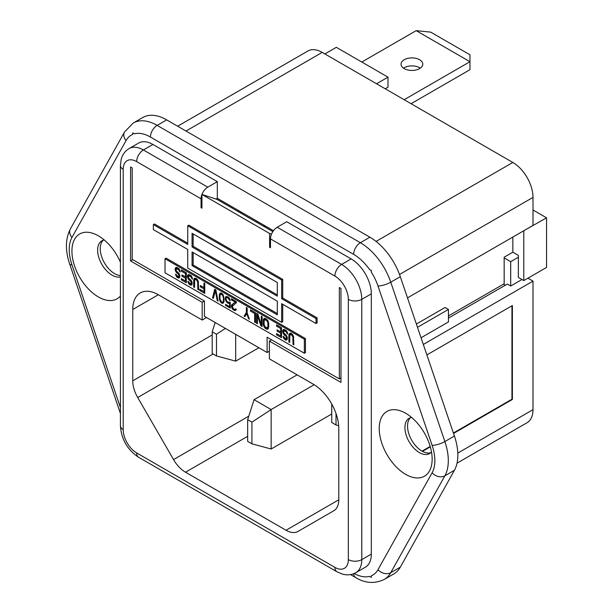 <?xml version="1.0" encoding="UTF-8"?>
<svg xmlns="http://www.w3.org/2000/svg" width="613" height="613" viewBox="0 0 613 613"><rect width="100%" height="100%" fill="white"/><g stroke="black" fill="none" stroke-linecap="round" stroke-linejoin="round"><path stroke-width="0.92" d="M120.424 276.9A20.398 11.777 60 0 1 98.126 254.809A20.398 11.777 60 0 1 97.651 251.238A20.398 11.777 60 0 1 101.85 240.84A20.398 11.777 60 0 1 104.256 239.989M120.424 262.211A37.416 21.601 -120 0 0 95.406 234.312A37.416 21.601 -120 0 0 72.84 259.613A37.416 21.601 -120 0 0 94.134 294.102A37.416 21.601 -120 0 0 120.424 296.025M120.424 275.597A20.398 11.777 60 0 1 100.256 249.736A20.398 11.777 60 0 1 103.237 240.235M411.561 417.415A20.398 11.777 -120 0 0 409.155 418.265A20.398 11.777 -120 0 0 405.431 423.545A20.398 11.777 -120 0 0 404.955 426.571A20.398 11.777 -120 0 0 413.415 447.682A20.398 11.777 -120 0 0 429.552 453.589A20.398 11.777 -120 0 0 431.491 451.934M380.144 421.1A37.416 21.601 60 0 1 402.71 411.737A37.416 21.601 60 0 1 432.15 459.091A37.416 21.601 60 0 1 431.981 462.44A37.416 21.601 60 0 1 431.23 466.531A37.416 21.601 60 0 1 398.787 469.328A37.416 21.601 60 0 1 380.144 421.1M410.541 417.652A20.398 11.777 -120 0 0 407.561 425.07A20.398 11.777 -120 0 0 415.193 445.23A20.398 11.777 -120 0 0 430.77 452.693M271.528 234.12L269.605 233.484L201.938 194.421L217.117 199.424L238.626 211.845A33.431 19.302 180 0 1 238.089 210.282L265.988 226.389A33.431 19.302 180 0 1 263.284 226.082L272.846 231.599M280.693 335.97L276.532 333.572L276.532 334.844L281.52 337.725L281.52 327.733L276.532 324.859L276.532 326.131L280.693 328.53L280.693 331.932L277.091 329.848L277.091 331.127L280.693 333.204L280.693 335.97L281.52 335.487M304.354 353.241L304.354 339.196L165.02 258.755L165.02 272.8L304.354 353.241L305.443 352.621L305.443 338.575L304.354 339.196M288.869 335.372L288.869 341.962L289.696 342.445L289.834 335.089L291.083 334.529L292.884 336.844L293.022 344.36L293.849 344.843L293.435 336.1L291.083 333.257L289.282 333.702L288.869 335.372L289.949 334.89M283.88 336.744L283.045 336.261L283.597 338.07L285.543 340.039L287.206 339.518L287.344 337.893L286.646 335.794L283.742 332.844L283.742 330.928L285.819 331.487L287.758 334.1L286.509 330.828L284.018 329.388L282.631 330.714L282.907 332.782L284.018 334.698L285.957 336.246L286.509 338.054L285.543 338.767L283.88 336.744M266.563 329.081L268.364 328.637L268.778 323.779L267.804 320.453L265.452 318.461L264.203 318.377L263.375 319.595L263.375 324.905L264.203 327.089L265.452 328.445L266.563 329.081L268.356 328.645L267.253 329.273M261.291 316.055L261.291 324.767L257.828 314.055L256.586 313.335L256.586 323.327L257.414 323.802L257.414 315.304L260.877 325.802L262.126 326.522L262.126 316.538L261.291 316.055M255.475 322.683L255.475 312.699L250.487 309.818L250.487 311.097L254.648 313.496L254.648 322.208L255.475 322.683M244.112 316.124L244.947 316.607L246.748 313.611L248.549 318.683L249.376 319.166L247.162 312.998L247.162 307.902L246.334 307.419L246.334 312.515L244.112 316.124L245.506 315.68M236.357 302.722L236.357 301.657L231.369 298.784L231.369 299.841L235.246 302.086L231.783 304.761L231.369 306.002L232.618 309.274L234.971 310.638L236.082 310.002L236.22 309.228L235.522 308.829L234.833 309.488L233.584 308.983L232.197 306.485L236.357 302.722M229.293 302.04L228.182 302.255L226.795 301.244L225.967 298.638L226.381 297.604L227.354 297.52L230.258 300.692L229.569 298.592L228.182 296.937L225.967 296.508L225.27 298.025L225.553 300.094L227.354 302.837L229.569 303.266L229.569 306.661L225.553 304.347L225.553 305.404L230.258 308.124L230.258 302.6L229.293 302.04M224.166 300.569L223.193 294.914L221.668 293.183L220.144 293.152L219.178 295.78L220.144 301.435L222.504 303.435L223.607 302.799L224.166 300.569M214.742 289.183L212.527 297.887L213.362 298.37L215.301 290.777L217.24 300.608L218.067 301.09L215.853 289.819L214.742 289.183M203.937 282.945L203.937 287.62L200.336 285.535L200.336 286.815L203.937 288.892L203.937 291.658L199.784 289.252L199.784 290.531L204.765 293.412L204.765 283.421L203.937 282.945M193.685 280.425L193.685 287.007L194.52 287.489L194.658 280.133L195.348 279.474L196.459 279.896L197.7 281.896L197.838 289.413L198.673 289.888L198.26 281.152L195.899 278.302L194.658 278.218L194.099 278.754L193.685 280.425L194.773 279.934M188.697 281.796L187.869 281.313L188.421 283.122L190.359 285.091L192.022 284.562L192.16 282.945L191.471 280.846L188.559 277.888L188.559 275.98L190.635 276.54L192.574 279.145L191.333 275.873L188.835 274.44L187.448 275.758L187.731 277.835L188.835 279.75L190.773 281.29L191.333 283.099L190.359 283.819L188.697 281.796M181.356 271.184L185.509 273.582L185.509 276.976L181.908 274.9L181.908 276.172L185.509 278.256L185.509 281.015L181.356 278.616L181.356 279.888L186.344 282.769L186.344 272.785L181.356 269.904L181.356 271.184L182.436 270.555L186.344 272.808M176.368 274.678L175.533 274.195L176.092 276.003L178.031 277.973L179.693 277.444L179.831 275.827L179.142 273.727L176.23 270.77L176.23 268.854L178.306 269.421L180.245 272.026L178.996 268.755L176.506 267.322L175.119 268.64L175.395 270.716L176.506 272.632L178.444 274.172L178.996 275.98L178.031 276.701L176.368 274.678M201.938 194.467A9.509 5.486 -60 0 0 201.064 198.804L201.064 207.684L201.938 207.179M201.064 198.804L136.653 161.617A19.018 10.98 -120 0 0 123.205 169.38L123.205 429.636A19.018 10.98 -120 0 0 136.653 452.923L334.882 567.37A19.018 10.98 -120 0 0 348.33 559.608L348.33 299.359A19.018 10.98 -120 0 0 334.882 276.065L270.479 238.886L270.479 247.767L269.605 247.261L270.479 246.755M269.605 233.484L269.605 247.261M216.006 199.056L217.324 198.298L217.324 181.647L207.784 187.157A9.509 5.486 -60 0 0 201.953 194.421L201.938 208.19L201.064 207.684M338.79 499.787A23.922 13.815 60 0 1 333.832 510.736L297.987 531.433A23.922 13.815 60 0 1 286.026 530.253L338.79 499.787L338.79 428.495A36.228 20.919 -120 0 0 313.174 384.121L269.368 358.835L269.368 341.089L340.966 382.42L340.966 288.462L339.334 287.52L339.334 378.926L267.107 337.227L267.107 352.506L269.368 351.203M267.107 352.506L204.428 316.316L204.428 301.044L132.209 259.345L132.209 167.939L130.577 166.989L130.577 260.954L202.167 302.293L202.167 320.04L158.346 294.738A36.19 20.896 -120 0 0 140.247 292.945A36.19 20.896 -120 0 0 132.753 309.511L132.753 380.834A23.922 13.815 60 0 0 137.703 397.508L173.548 459.589A23.922 13.815 60 0 0 185.509 472.217L286.026 530.253M305.443 338.575L166.1 258.127L165.02 258.755M316.017 323.518L317.097 322.89L317.097 317.879L282.723 298.033L282.723 279.375L188.812 225.163L187.731 225.783L187.731 244.441L153.357 224.596L153.357 229.607L187.731 249.453L187.731 268.111L281.643 322.331L281.643 303.673L316.017 323.518L316.017 318.507L281.643 298.661L281.643 280.003L187.731 225.783M281.643 322.331L282.723 321.702L282.723 304.293M187.731 243.192L154.438 223.967L153.357 224.596M238.089 210.282L217.324 198.298M354.214 573.5A38.312 22.122 -120 0 0 369.585 576.389L371.325 577.392L371.325 575.806A38.312 22.122 -120 0 0 377.991 569.661L432.111 472.792A38.343 22.137 -120 0 0 432.111 445.345L377.991 285.987A38.312 22.122 -120 0 0 371.325 272.141L371.325 270.555L369.585 269.559A38.312 22.122 -120 0 0 353.647 254.364L150.43 137.036A38.312 22.122 -120 0 0 134.485 133.818L132.753 132.822L132.753 134.408A38.312 22.122 -120 0 0 126.079 140.546L71.966 237.415A38.343 22.137 -120 0 0 71.966 264.862L120.424 407.568M273.467 230.71L265.988 226.389M348.33 299.359A9.509 5.486 -0 0 0 361.777 299.359A28.527 16.467 -120 0 0 341.61 264.418L351.149 258.908L286.746 221.73L277.206 227.239A9.509 5.486 -60 0 0 270.479 238.886M351.149 258.908A28.527 16.467 60 0 1 371.325 293.849L371.325 554.098A28.527 16.467 60 0 1 365.417 567.155L355.869 572.665A28.527 16.467 -120 0 0 361.777 559.608L361.777 299.359L371.325 293.849M136.653 161.617A9.509 5.486 -60 0 1 143.381 149.978A28.527 16.467 -120 0 0 129.113 148.561L138.661 143.051A28.527 16.467 60 0 1 152.921 144.461L217.324 181.647M371.325 577.392L371.325 575.806M371.325 272.141L371.401 270.509L369.585 269.559M134.485 133.818L132.753 132.822M353.663 573.722A9.509 5.486 120 0 0 355.617 577.53C365.072 583.338 374.627 583.967 384.282 579.423L393.822 573.914A47.822 27.608 -120 0 0 400.304 567.163L454.417 470.294A47.845 27.623 -120 0 0 454.417 436.042L400.304 276.685A47.822 27.608 -120 0 0 369.915 237.208L166.69 119.88A47.822 27.608 -120 0 0 142.783 117.512L133.243 123.021L124.5 132.025A9.509 7.341 -150.8 0 0 126.079 140.546M503.465 284.164L505.311 285.229M521.962 279.513L510.69 286.018L507.311 284.072L448.44 318.063M510.69 286.018L510.69 261.667L504.162 257.897M130.577 260.954L132.783 259.674M202.167 302.293L204.382 301.014M202.167 320.04L206.52 317.526M297.106 374.849L254.066 399.699L247.66 419.667L247.66 441.36L251.928 443.82L271.145 449L331.748 414.013M423.315 344.452L533.004 281.122L527.916 278.187M533.004 281.122L533.004 409.653A28.527 16.467 60 0 1 527.096 422.709L487.741 445.429A28.497 16.451 60 0 1 487.657 445.482M177.655 126.209L307.941 50.986A28.527 16.467 60 0 1 322.2 52.404L512.836 162.46A28.527 16.467 60 0 1 533.004 197.394L533.004 225.415L407.499 297.872M417.491 327.304L448.44 309.435L448.44 321.955L421.047 337.771M448.44 309.435L445.069 307.488L416.388 324.047M518.368 257.23L510.69 261.667M512.836 237.055L512.836 252.204L504.162 257.215L504.162 283.765L448.44 315.933M340.966 377.983L339.334 378.926M257.238 222.596L257.238 221.339M240.074 212.68A33.431 19.302 180 0 1 240.725 211.807M238.626 211.845L263.284 226.082M533.004 210.006L546.558 217.837L523.571 230.856M546.558 217.837L546.558 267.421L523.786 280.57L518.368 277.436L518.368 255.399L512.836 252.204M523.786 280.57L523.786 230.986M269.368 341.089L271.582 339.809M331.748 404.059L331.748 422.503L336.016 424.97L336.016 413.507M338.675 425.683L336.016 424.97M453.536 433.437L512.376 399.461L512.376 305.55L426.87 354.919M422.48 451.367L430.311 446.846M512.376 399.461L511.947 399.216L511.947 305.803M422.035 451.122L430.188 446.417M453.39 433.016L511.947 399.216M235.691 334.361L235.691 361.126L258.862 347.747M212.205 331.794L216.473 334.261L216.473 355.954L212.205 353.486L212.205 331.794L215.178 322.522M225.4 328.422L216.473 334.261M235.691 361.126L216.473 355.954M324.875 53.944L336.33 47.324L387.991 77.154L387.991 87.207L385.24 88.793M376.535 83.766L387.991 77.154M314.17 384.719L271.145 409.561L271.145 449M247.66 419.667L251.928 422.135L251.928 443.82M254.066 399.699L271.145 409.561L251.928 422.135M317.097 317.879L316.017 318.507M282.723 279.375L281.643 280.003M282.723 298.033L281.643 298.661M277.306 301.167L277.306 314.814L192.068 265.605L192.068 251.958L277.306 301.167M192.068 246.947L192.068 233.3L277.306 282.509L277.306 296.156L192.068 246.947L193.156 246.319L193.156 233.928M277.306 313.565L193.156 264.977L193.156 252.579M193.156 264.977L192.068 265.605M277.306 294.907L193.156 246.319M288.869 341.962L289.696 341.479M289.007 334.391L290.087 333.763L289.949 334.752M289.282 333.702L290.363 333.074L290.087 333.763M293.022 344.36L293.849 343.878M293.022 337.778L293.742 337.357M292.884 336.844L293.535 336.468M292.608 336.047L293.236 335.679M292.186 335.38L292.899 334.974M291.635 334.851L292.462 334.369M291.083 334.529L292.072 333.962M290.524 334.422L291.964 333.863M290.11 334.606L291.612 333.794M286.371 338.606L287.344 338.047M286.509 338.054L287.298 337.594M286.509 337.625L287.236 337.204M286.371 336.912L287.007 336.545M285.957 336.246L286.669 335.832M285.543 335.794L286.317 335.349M284.708 335.311L285.742 334.713M284.018 334.698L284.938 334.169M283.459 333.955L284.187 333.533M282.907 332.782L283.581 332.392M282.631 331.779L283.558 331.242M282.631 330.714L283.712 330.085L283.712 330.966M282.907 330.024L283.995 329.396L283.712 330.085M286.922 333.618L287.627 333.211M286.784 332.897L287.413 332.537M286.371 332.024L287.045 331.633M285.819 331.487L286.639 331.02M284.708 330.851L285.888 330.284M284.156 330.744L285.796 330.223M283.742 330.928L285.237 330.116M285.543 340.039L287.198 339.518L286.095 340.146M284.846 339.64L285.934 339.02L286.623 339.418M284.156 339.027L285.076 338.499M283.597 338.07L284.233 337.709M283.183 336.981L283.735 336.667M280.693 328.53L281.52 328.055M276.532 326.131L277.62 325.503L281.52 327.756M276.532 334.844L277.62 334.215L281.52 336.468M277.091 331.127L278.172 330.499L281.52 332.43M280.693 333.204L281.52 332.729M280.693 331.932L281.52 331.449M265.452 328.445L266.532 327.817L267.643 328.461M264.755 327.832L265.682 327.304M264.203 327.089L264.931 326.668M263.651 325.917L264.326 325.526M263.375 324.905L264.103 324.484M263.238 323.764L264.065 323.281M263.238 320.576L264.318 320.093M263.375 319.595L264.456 318.967L264.318 319.948M263.651 318.906L264.732 318.277L264.456 318.967M264.479 319.81L266.563 320.369L267.804 322.369L267.942 326.484L267.115 327.917L264.9 326.637L264.065 324.246L264.203 320.285L265.567 319.181L266.632 319.166M268.778 326.829L267.529 327.733M264.9 319.626L265.981 318.998M265.452 319.733L266.532 319.105M266.563 320.369L267.391 319.894M267.115 320.906L267.827 320.492M267.529 321.572L268.165 321.204M267.804 322.369L268.463 321.986M267.942 323.296L268.67 322.882M267.942 326.484L268.778 326.001M267.804 327.25L268.778 326.691M261.291 324.767L262.126 324.292M260.877 325.802L262.126 325.273M261.743 324.507L261.966 325.181M257.414 315.304L258.104 314.906M256.586 323.327L257.414 322.844M257.667 313.963L257.667 315.159M254.648 322.208L255.475 321.725M254.648 313.496L255.475 313.013M250.487 311.097L251.575 310.469L255.475 312.722M247.162 312.308L245.2 315.503M246.334 312.515L247.162 312.04M248.549 318.683L249.093 318.369M246.748 313.611L247.277 313.304M235.246 309.304L235.798 308.99M234.971 310.638L236.074 310.002M234.005 310.285L235.085 309.657L236.059 310.009M233.446 309.963L234.45 309.389M232.618 309.274L233.4 308.822M232.059 308.531L232.748 308.132M231.507 307.358L232.212 306.952M231.369 306.431L232.457 305.841M231.369 306.002L232.457 305.381L232.457 305.803M231.507 305.236L232.595 304.607L232.457 305.381M231.783 304.761L232.871 304.132L232.595 304.607M236.189 301.565L232.871 304.132M235.246 302.086L236.166 301.55M231.369 299.841L232.289 299.313M229.729 306.569L230.258 306.875M225.553 305.404L226.473 304.876M229.569 306.661L230.258 306.262M229.569 303.266L230.258 302.868M228.879 303.504L230.258 302.776M228.182 303.312L229.959 302.876M228.68 302.347L229.27 302.692M227.354 302.837L228.312 302.278M226.657 302.224L227.392 301.795M225.967 301.182L226.549 300.845M225.553 300.094L226.105 299.772M225.27 298.876L226.013 298.447M225.27 298.025L226.358 297.642M225.553 297.121L226.634 296.493L226.358 297.397M229.431 300.209L230.036 299.864M229.155 299.198L229.683 298.891M228.733 298.539L229.308 298.202M228.182 298.002L228.902 297.589M227.354 297.52L228.251 297.006M226.795 297.412L227.944 296.799M226.381 297.604L227.883 296.792M222.504 303.435L223.607 302.799M221.668 303.167L222.757 302.538L223.584 302.807M220.841 302.477L221.599 302.04M220.144 301.435L220.734 301.098M219.73 300.562L220.343 300.209M219.454 299.55L220.006 299.228L220.006 295.198L220.979 294.056L222.78 295.52L223.469 298.47L223.331 301.152L224.151 300.684M219.316 298.83L219.929 298.477M219.178 297.688L219.868 297.29M219.178 295.78L219.998 295.305M219.316 294.799L220.396 294.171L220.335 294.631M219.454 294.24L220.542 293.612L220.396 294.171M219.73 293.55L220.818 292.922L220.542 293.612M224.09 301.09L222.366 302.293L221.668 302.102L220.006 299.236M220.565 294.24L220.979 294.056M223.469 299.956L224.166 299.558M223.331 301.152L222.78 302.109M221.668 294.248L222.427 293.811M222.366 294.853L222.94 294.524M222.78 295.52L223.331 295.205M223.331 297.113L223.891 296.799M223.469 298.47L224.097 298.11M212.527 297.887L213.638 297.274L215.554 289.65M217.24 300.608L217.899 300.224M215.301 290.777L215.968 290.393M203.937 287.62L204.765 287.137M199.784 290.531L200.865 289.903L204.765 292.156M203.937 291.658L204.765 291.175M203.937 288.892L204.765 288.409M200.336 286.815L201.416 286.187L204.765 288.118M193.685 287.007L194.52 286.532M193.823 279.444L194.911 278.815L194.773 279.796M194.099 278.754L195.187 278.126L194.911 278.815M197.838 289.413L198.673 288.93M197.838 282.823L198.566 282.409M197.7 281.896L198.359 281.513M197.424 281.099L198.06 280.731M197.011 280.432L197.723 280.018M196.459 279.896L197.286 279.421M195.899 279.582L196.888 279.007M195.348 279.474L196.781 278.915M194.934 279.658L196.436 278.846M191.195 283.658L192.16 283.099M191.333 283.099L192.114 282.647M191.333 282.677L192.061 282.256M191.195 281.957L191.823 281.597M190.773 281.29L191.486 280.884M190.359 280.838L191.133 280.394M189.532 280.363L190.566 279.766M188.835 279.75L189.754 279.214M188.283 279.007L189.011 278.586M187.731 277.835L188.406 277.444M187.448 276.823L188.375 276.287M187.448 275.758L188.536 275.137L188.536 276.019M187.731 275.068L188.812 274.448L188.536 275.137M191.746 278.67L192.444 278.264M191.608 277.95L192.237 277.582M191.195 277.068L191.869 276.678M190.635 276.54L191.455 276.065M189.532 275.896L190.712 275.329M188.973 275.789L190.612 275.275M188.559 275.98L190.061 275.168M190.911 285.198L192.015 284.57M190.359 285.091L191.999 284.57M189.67 284.693L190.75 284.064L191.448 284.463M188.973 284.08L189.892 283.551M188.421 283.122L189.049 282.754M188.007 282.034L188.559 281.712M185.509 273.582L186.344 273.099M181.356 279.888L182.436 279.267L186.344 281.52M185.509 281.015L186.344 280.539M185.509 278.256L186.344 277.773M181.908 276.172L182.996 275.551L186.344 277.482M185.509 276.976L186.344 276.501M178.858 276.54L179.831 275.98M178.996 275.98L179.785 275.528M178.996 275.559L179.732 275.137M178.858 274.839L179.494 274.471M178.444 274.172L179.157 273.766M178.031 273.72L178.804 273.275M177.195 273.245L178.237 272.647M176.506 272.632L177.425 272.095M175.954 271.888L176.674 271.467M175.395 270.716L176.077 270.325M175.119 269.705L176.046 269.168M175.119 268.64L176.207 268.019L176.207 268.9M175.395 267.95L176.483 267.329L176.207 268.019M179.417 271.544L180.115 271.145M179.28 270.831L179.908 270.463M178.858 269.95L179.54 269.559M178.306 269.421L179.126 268.946M177.195 268.778L178.383 268.21M176.644 268.67L178.283 268.157M176.23 268.854L177.732 268.05M178.031 277.973L179.686 277.451L178.582 278.08M177.341 277.574L178.421 276.946L179.111 277.344M176.644 276.961L177.563 276.425M176.092 276.003L176.72 275.635M175.678 274.915L176.23 274.593M403.76 60.02A10.865 6.276 180 0 1 415.752 58.304A10.865 6.276 180 0 1 422.778 64.173A10.865 6.276 180 0 1 420.058 68.319A10.865 6.276 180 0 1 419.591 68.61A10.865 6.276 180 0 1 407.752 69.966A10.865 6.276 180 0 1 401.04 64.173A10.865 6.276 180 0 1 403.76 60.02M403.523 68.166A10.865 6.276 180 0 1 403.76 68.012A10.865 6.276 180 0 1 420.288 68.166M361.808 62.036L416.181 30.65L430.694 32.129L469.972 54.802L469.972 61.706L416.181 30.65M404.143 99.712L469.972 61.706L469.972 69.69L411.062 103.704M384.282 579.423A47.822 27.608 -120 0 0 390.757 572.672L444.877 475.803A47.845 27.623 -120 0 0 444.877 441.552L390.757 282.195A47.822 27.608 -120 0 0 360.367 242.717L157.15 125.389A47.822 27.608 -120 0 0 133.243 123.021M377.991 569.661A9.509 7.341 29.2 0 0 390.757 572.672L400.304 567.163M432.111 472.792A9.509 7.341 29.2 0 0 444.877 475.803L454.417 470.294M432.111 445.345A9.509 2.529 -18.8 0 0 444.877 441.552L454.417 436.042M377.991 285.987A9.509 2.529 -18.8 0 0 390.757 282.195L400.304 276.685M353.647 254.364A9.509 5.486 -60 0 1 360.367 242.717L369.915 237.208M150.43 137.036A9.509 5.486 -60 0 1 157.15 125.389L166.69 119.88M71.966 237.415A9.509 7.341 -150.8 0 1 70.388 228.902L124.5 132.025M71.966 264.862A9.509 2.529 161.2 0 1 69.683 264.042C65.124 250.579 65.361 238.863 70.388 228.902M132.753 309.511L158.346 294.738M132.753 380.834L212.205 334.959M137.703 397.508L213.079 353.992M173.548 459.589L248.786 416.15M185.509 472.217L247.66 436.333M399.515 274.463L533.004 197.394M376.075 241.415L512.836 162.46M186.007 131.029L322.2 52.404M334.882 276.065A9.509 5.486 -60 0 1 341.61 264.418L277.206 227.239M348.33 559.608A9.509 5.486 0 0 0 361.777 559.608L371.325 554.098M334.882 567.37A9.509 5.486 120 0 0 336.851 571.722L342.368 574.082C347.203 575.431 351.701 574.956 355.869 572.665M136.653 452.923A9.509 5.486 120 0 0 138.622 457.275L336.851 571.722M123.205 429.636A9.509 5.486 180 0 1 120.424 425.751C121.32 439.245 127.389 449.758 138.622 457.275M123.205 169.38A9.509 5.486 180 0 1 120.424 165.502L120.424 425.751M207.784 187.157L143.381 149.978L152.921 144.461M457.796 453.076L533.004 409.653M457.037 463.16L487.741 445.429L457.037 463.16M355.617 577.53L350.521 574.588M120.424 413.461L69.683 264.042M129.113 148.561C125.06 151.013 122.401 154.66 121.152 159.495L120.424 165.502"/></g></svg>
